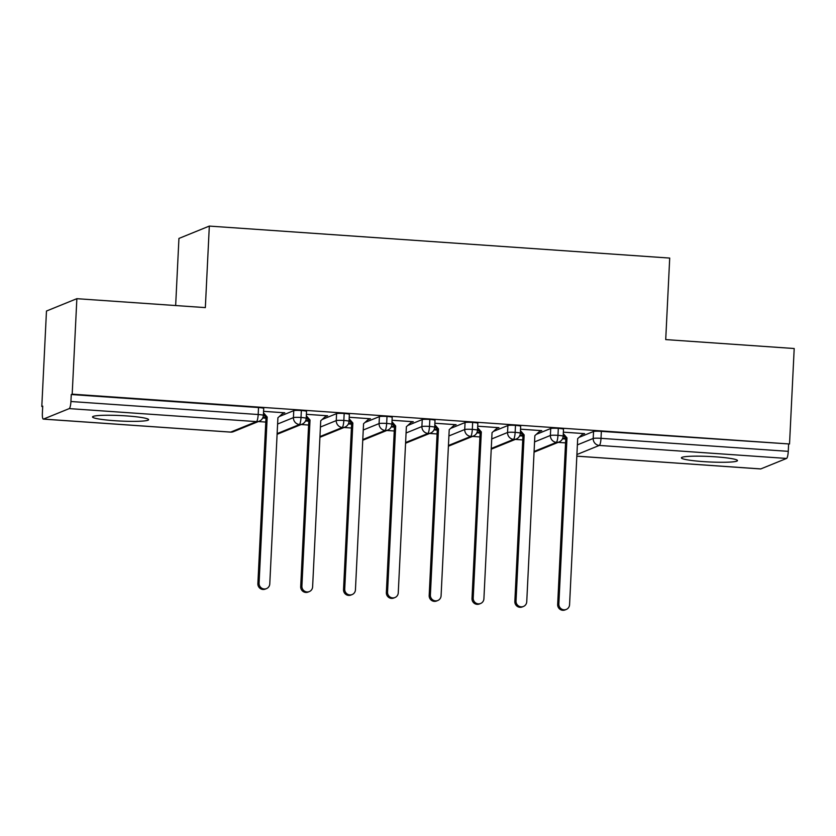 <?xml version="1.0" encoding="UTF-8"?>
<svg xmlns="http://www.w3.org/2000/svg" width="836" height="836" viewBox="0 0 836 836"><rect width="100%" height="100%" fill="white"/><g stroke="black" fill="none" stroke-linecap="round" stroke-linejoin="round"><path stroke-width="1.25" d="M126.466 415.91A28.069 2.738 2.8 0 1 148.609 419.682A28.069 2.738 2.8 0 1 114.678 420.707A28.069 2.738 2.8 0 1 92.535 416.934A28.069 2.738 2.8 0 1 126.466 415.91M715.334 456.822A28.069 2.738 2.8 0 1 737.467 460.594A28.069 2.738 2.8 0 1 703.546 461.618A28.069 2.738 2.8 0 1 681.403 457.846A28.069 2.738 2.8 0 1 715.334 456.822M41.8 406.505L42.72 406.129L42.375 413.109A6.583 1.348 -86 0 0 43.305 419.108A6.583 1.348 -86 0 0 43.441 419.087L69.221 408.605A6.583 1.348 -86 0 0 70.924 401.51L71.269 394.529L72.189 394.153L76.86 298.682L46.471 311.034L41.8 406.505L42.699 406.568M258.345 421.553L265.775 422.065M301.169 424.531L308.609 425.043M344.004 427.499L351.433 428.022M386.828 430.477L394.258 430.989M429.652 433.456L437.082 433.968M472.476 436.423L479.906 436.946M515.3 439.402L522.74 439.924M558.135 442.38L565.564 442.892M175.654 305.548L178.935 238.438L209.324 226.086L669.709 258.073L665.717 339.594L794.2 348.518L789.529 443.989L601.356 431.355L601.011 438.336L788.264 451.346L788.609 444.365M788.264 451.346A6.583 1.348 94 0 1 786.572 458.441L760.781 468.923A6.583 1.348 94 0 1 760.645 468.944A6.583 1.348 94 0 1 760.52 468.902M72.189 394.153L789.529 443.989M76.86 298.682L205.342 307.606L209.324 226.086M582.723 434.072L583.423 433.55M583.392 434.124L584.594 433.633L563.36 432.16M562.492 438.806L565.753 439.025M565.784 438.461L562.732 438.252M579.108 437.343L593.55 431.47A6.583 0.637 2.8 0 1 601.356 431.355M71.269 394.529L258.523 407.54A6.583 0.637 2.8 0 1 263.716 408.428L263.371 415.398A6.583 0.637 -177.2 0 0 258.188 414.52L258.523 407.54M279.318 416.516L293.76 410.643A6.583 0.637 2.8 0 1 301.357 410.518A6.583 0.637 2.8 0 1 306.54 411.396L306.206 418.376A6.583 0.637 -177.2 0 0 301.012 417.488L301.357 410.518M282.934 413.245L284.804 412.806L263.57 411.333M265.994 417.634L262.953 417.425M262.713 417.979L265.973 418.199M322.153 419.494L336.584 413.621A6.583 0.637 2.8 0 1 344.181 413.496A6.583 0.637 2.8 0 1 349.364 414.374L349.03 421.354A6.583 0.637 -177.2 0 0 343.836 420.466L344.181 413.496M325.768 416.224L327.639 415.785L306.404 414.311M308.818 420.612L305.777 420.404M305.537 420.957L308.797 421.177M364.977 422.462L379.419 416.6A6.583 0.637 2.8 0 1 387.005 416.464A6.583 0.637 2.8 0 1 392.199 417.352L391.854 424.322A6.583 0.637 -177.2 0 0 386.66 423.444L387.005 416.464M368.592 419.202L370.463 418.763L349.229 417.279M351.653 423.591L348.602 423.371M348.361 423.925L351.622 424.155M407.801 425.44L422.243 419.567A6.583 0.637 2.8 0 1 429.829 419.442A6.583 0.637 2.8 0 1 435.023 420.32L434.678 427.3A6.583 0.637 -177.2 0 0 429.495 426.412L429.829 419.442M411.416 422.17L413.287 421.731L392.053 420.257M394.477 426.559L391.426 426.35M391.185 426.903L394.446 427.133M450.625 428.419L465.067 422.546A6.583 0.637 2.8 0 1 472.653 422.42A6.583 0.637 2.8 0 1 477.847 423.298L477.502 430.279A6.583 0.637 -177.2 0 0 472.319 429.39L472.653 422.42M454.241 425.148L456.111 424.709L434.877 423.235M437.301 429.537L434.26 429.328M434.02 429.882L437.27 430.101M493.449 431.386L507.891 425.524A6.583 0.637 2.8 0 1 515.488 425.388A6.583 0.637 2.8 0 1 520.671 426.276L520.337 433.247A6.583 0.637 -177.2 0 0 515.143 432.369L515.488 425.388M497.075 428.126L498.946 427.687L477.701 426.203M480.125 432.515L477.084 432.296M476.844 432.849L480.104 433.079M536.284 434.365L550.725 428.502A6.583 0.637 2.8 0 1 558.312 428.366A6.583 0.637 2.8 0 1 563.495 429.255L563.161 436.225A6.583 0.637 -177.2 0 0 557.967 435.347L558.312 428.366M539.899 431.094L541.77 430.655L520.535 429.181M522.949 435.483L519.908 435.274M519.668 435.828L522.928 436.058M534.089 451.461L556.264 442.443A6.583 1.348 -86 0 0 557.967 435.347A6.583 0.637 -177.2 0 0 550.381 435.472L550.725 428.502M540.568 431.146L540.599 430.582M497.744 428.168L497.775 427.604M454.92 425.19L454.941 424.625M412.096 422.222L412.117 421.647M369.261 419.244L369.293 418.679M326.437 416.265L326.468 415.701M283.613 413.297L283.644 412.723M491.265 448.483L513.44 439.464A6.583 1.348 -86 0 0 515.143 432.369A6.583 0.637 -177.2 0 0 507.556 432.494L507.891 425.524M448.441 445.504L470.616 436.496A6.583 1.348 -86 0 0 472.319 429.39A6.583 0.637 -177.2 0 0 464.722 429.526L465.067 422.546M405.606 442.537L427.792 433.518A6.583 1.348 -86 0 0 429.495 426.412A6.583 0.637 -177.2 0 0 421.898 426.548L422.243 419.567M362.782 439.558L384.968 430.54A6.583 1.348 -86 0 0 386.66 423.444A6.583 0.637 -177.2 0 0 379.074 423.57L379.419 416.6M319.958 436.58L342.133 427.572A6.583 1.348 -86 0 0 343.836 420.466A6.583 0.637 -177.2 0 0 336.25 420.592L336.584 413.621M277.134 433.602L299.309 424.594A6.583 1.348 -86 0 0 301.012 417.488A6.583 0.637 -177.2 0 0 293.426 417.624L293.76 410.643M566.275 609.434L565.084 609.914A5.486 5.34 -112.1 0 1 557.664 604.47L558.856 603.979A5.486 5.34 67.9 0 0 566.275 609.434A5.486 5.34 67.9 0 0 569.567 604.721L577.686 438.618L583.309 433.55M557.664 604.47L565.784 438.367L563.203 435.41M558.856 603.979L566.986 437.876L563.286 433.644M566.986 437.876L565.784 438.367M523.451 606.455L522.249 606.936A5.486 5.34 -112.1 0 1 514.84 601.492L516.031 601A5.486 5.34 67.9 0 0 523.451 606.455A5.486 5.34 67.9 0 0 526.743 601.742L534.862 435.65L540.484 430.571M514.84 601.492L522.96 435.389L520.368 432.431M516.031 601L524.151 434.908L520.462 430.676M524.151 434.908L522.96 435.389M480.627 603.477L479.425 603.968A5.486 5.34 -112.1 0 1 472.006 598.513L473.207 598.033A5.486 5.34 67.9 0 0 480.627 603.477A5.486 5.34 67.9 0 0 483.908 598.775L492.038 432.672L497.66 427.593M472.006 598.513L480.136 432.411L477.544 429.453M473.207 598.033L481.327 431.93L477.628 427.698M481.327 431.93L480.136 432.411M437.792 600.499L436.601 600.99A5.486 5.34 -112.1 0 1 429.181 595.535L430.383 595.054A5.486 5.34 67.9 0 0 437.792 600.499A5.486 5.34 67.9 0 0 441.084 595.796L449.214 429.694L454.826 424.615M429.181 595.535L437.301 429.443L434.72 426.475M430.383 595.054L438.503 428.952L434.804 424.719M438.503 428.952L437.301 429.443M394.968 597.531L393.777 598.012A5.486 5.34 -112.1 0 1 386.357 592.567L387.549 592.076A5.486 5.34 67.9 0 0 394.968 597.531A5.486 5.34 67.9 0 0 398.26 592.818L406.38 426.726L412.002 421.647M386.357 592.567L394.477 426.464L391.896 423.507M387.549 592.076L395.679 425.973L391.979 421.752M395.679 425.973L394.477 426.464M352.144 594.553L350.942 595.044A5.486 5.34 -112.1 0 1 343.533 589.589L344.725 589.098A5.486 5.34 67.9 0 0 352.144 594.553A5.486 5.34 67.9 0 0 355.436 589.85L363.555 423.747L369.178 418.669M343.533 589.589L351.653 423.486L349.072 420.529M344.725 589.098L352.855 423.006L349.155 418.773M352.855 423.006L351.653 423.486M309.32 591.574L308.118 592.066A5.486 5.34 -112.1 0 1 300.699 586.611L301.9 586.13A5.486 5.34 67.9 0 0 309.32 591.574A5.486 5.34 67.9 0 0 312.612 586.872L320.731 420.769L326.353 415.691M300.699 586.611L308.829 420.518L306.237 417.551M301.9 586.13L310.02 420.027L306.331 415.795M310.02 420.027L308.829 420.518M266.496 588.607L265.294 589.087A5.486 5.34 -112.1 0 1 257.875 583.643L259.076 583.152A5.486 5.34 67.9 0 0 266.496 588.607A5.486 5.34 67.9 0 0 269.777 583.894L277.907 417.791L283.529 412.723M257.875 583.643L266.005 417.54L263.413 414.583M259.076 583.152L267.196 417.049L263.497 412.817M267.196 417.049L266.005 417.54M786.572 458.441L599.308 445.431L576.913 454.533M576.83 456.142L760.781 468.923M577.383 444.877L593.205 438.451A6.583 0.637 -177.2 0 1 601.011 438.336A6.583 1.348 94 0 1 599.308 445.431A6.583 6.406 -112.1 0 1 593.205 438.451L593.55 431.47M43.441 419.087L230.705 432.097L256.485 421.616L69.221 408.605M70.924 401.51L258.188 414.52A6.583 1.348 -86 0 1 256.485 421.616A6.583 6.406 -112.1 0 0 259.285 421.177A6.583 6.583 0 0 0 263.371 415.398M230.433 432.076A6.583 1.348 -86 0 0 230.558 432.118A6.583 1.348 -86 0 0 230.705 432.097A6.583 6.406 -112.1 0 0 233.495 431.648L259.285 421.177M563.161 436.225A6.583 6.583 0 0 1 559.065 442.004A6.583 6.406 -112.1 0 1 550.381 435.472L534.559 441.91M491.735 438.931L507.556 432.494M448.901 435.953L464.722 429.526A6.583 6.406 -112.1 0 0 473.416 436.047A6.583 6.583 0 0 0 477.502 430.279M406.077 432.985L421.898 426.548A6.583 6.406 -112.1 0 0 430.582 433.069A6.583 6.583 0 0 0 434.678 427.3M363.252 430.007L379.074 423.58A6.583 6.406 -112.1 0 0 387.758 430.101A6.583 6.583 0 0 0 391.854 424.322M320.428 427.029L336.25 420.602A6.583 6.406 -112.1 0 0 344.934 427.123A6.583 6.583 0 0 0 349.03 421.354M277.594 424.051L293.415 417.624A6.583 6.406 -112.1 0 0 302.11 424.145A6.583 6.583 0 0 0 306.206 418.376M520.337 433.247A6.583 6.583 0 0 1 516.24 439.025A6.583 6.406 -112.1 0 1 507.556 432.505M760.645 468.944L576.83 456.174M233.495 431.648A6.583 6.583 0 0 1 230.558 432.118L43.305 419.108M559.065 442.004L534.058 452.161M516.24 439.025L491.234 449.193M473.416 436.047L448.399 446.215M430.582 433.069L405.575 443.237M387.758 430.101L362.751 440.258M344.934 427.123L319.927 437.291M302.11 424.145L277.092 434.312"/></g></svg>
